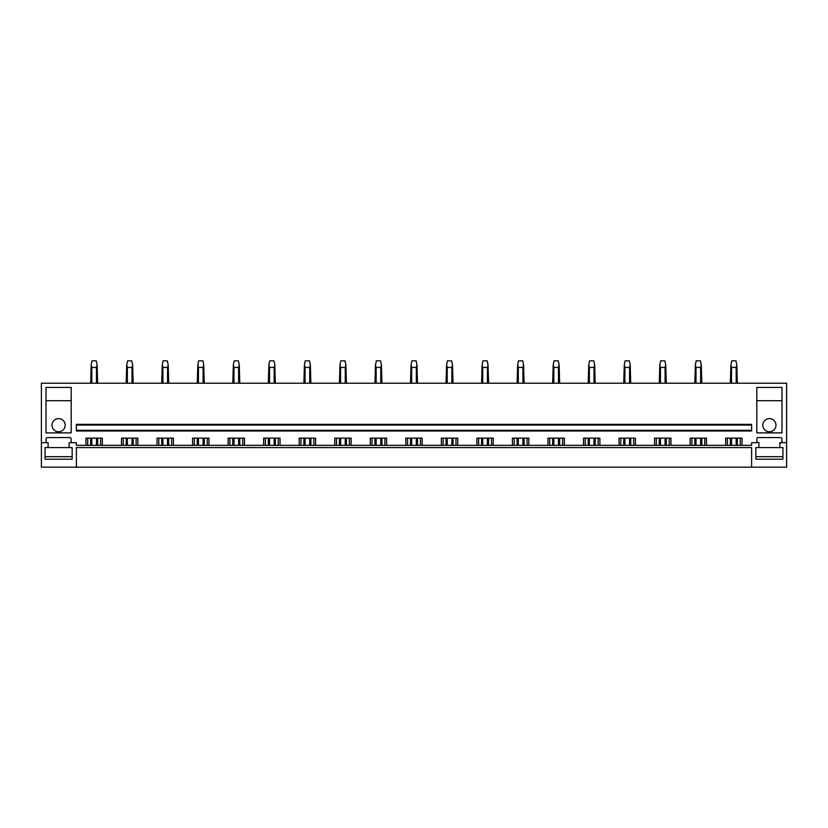 <?xml version="1.0" encoding="UTF-8"?>
<svg xmlns="http://www.w3.org/2000/svg" width="828" height="828" viewBox="0 0 828 828"><rect width="100%" height="100%" fill="white"/><g stroke="black" fill="none" stroke-linecap="round" stroke-linejoin="round"><path stroke-width="1.24" d="M41.4 442.68L41.4 467.168L786.6 467.168L786.6 383.219L41.4 383.219L41.4 442.68L48.117 442.68L48.117 447.575L45.074 447.575L45.074 459.198L72.15 459.198L72.15 447.575L69.107 447.575L69.107 442.68L76.383 442.68L76.383 445.34L751.617 445.34L751.617 442.68L758.893 442.68L758.893 447.575L755.85 447.575L755.85 459.198L782.926 459.198L782.926 447.575L758.893 447.575M751.617 467.168L751.617 447.575L76.383 447.575L76.383 467.168M779.883 447.575L779.883 442.68L786.6 442.68M121.499 445.34L121.499 438.136L137.872 438.136L137.872 445.34M157.041 445.34L157.041 438.136L173.414 438.136L173.414 445.34M192.582 445.34L192.582 438.136L208.956 438.136L208.956 445.34M228.124 445.34L228.124 438.136L244.488 438.136L244.488 445.34M263.656 445.34L263.656 438.136L280.03 438.136L280.03 445.34M299.198 445.34L299.198 438.136L315.571 438.136L315.571 445.34M334.74 445.34L334.74 438.136L351.103 438.136L351.103 445.34M370.271 445.34L370.271 438.136L386.645 438.136L386.645 445.34M405.813 445.34L405.813 438.136L422.187 438.136L422.187 445.34M441.355 445.34L441.355 438.136L457.729 438.136L457.729 445.34M476.897 445.34L476.897 438.136L493.26 438.136L493.26 445.34M512.428 445.34L512.428 438.136L528.802 438.136L528.802 445.34M547.97 445.34L547.97 438.136L564.344 438.136L564.344 445.34M583.512 445.34L583.512 438.136L599.876 438.136L599.876 445.34M619.044 445.34L619.044 438.136L635.418 438.136L635.418 445.34M654.586 445.34L654.586 438.136L670.959 438.136L670.959 445.34M690.128 445.34L690.128 438.136L706.501 438.136L706.501 445.34M725.67 445.34L725.67 438.136L742.033 438.136L742.033 445.34M756.864 442.68L756.864 438.975A1.397 1.397 0 0 1 758.262 437.577L780.514 437.577A1.397 1.397 0 0 1 781.911 438.975L781.911 442.68M46.089 442.68L46.089 438.975A1.397 1.397 0 0 1 47.486 437.577L69.738 437.577A1.397 1.397 0 0 1 71.136 438.975L71.136 442.68M85.967 445.34L85.967 438.136L102.33 438.136L102.33 445.34M46.016 387.411L46.016 432.889L71.198 432.889L71.198 387.411L46.016 387.411M781.984 432.889L756.802 432.889L756.802 387.411L781.984 387.411L781.984 432.889M76.383 430.301L76.383 431.005L751.617 431.005L751.617 430.301L76.383 430.301L76.383 425.054L751.617 425.054L751.617 430.301M751.617 425.054L751.617 424.35L76.383 424.35L76.383 425.054M87.716 445.34L87.716 438.136M100.581 445.34L100.581 438.136M123.248 445.34L123.248 438.136M136.123 445.34L136.123 438.136M158.79 445.34L158.79 438.136M171.665 445.34L171.665 438.136M194.332 445.34L194.332 438.136M207.207 445.34L207.207 438.136M229.873 445.34L229.873 438.136M242.739 445.34L242.739 438.136M265.405 445.34L265.405 438.136M278.28 445.34L278.28 438.136M300.947 445.34L300.947 438.136M313.822 445.34L313.822 438.136M336.489 445.34L336.489 438.136M349.354 445.34L349.354 438.136M372.02 445.34L372.02 438.136M384.896 445.34L384.896 438.136M407.562 445.34L407.562 438.136M420.438 445.34L420.438 438.136M443.104 445.34L443.104 438.136M455.98 445.34L455.98 438.136M478.646 445.34L478.646 438.136M491.511 445.34L491.511 438.136M514.178 445.34L514.178 438.136M527.053 445.34L527.053 438.136M549.72 445.34L549.72 438.136M562.595 445.34L562.595 438.136M585.261 445.34L585.261 438.136M598.126 445.34L598.126 438.136M620.793 445.34L620.793 438.136M633.668 445.34L633.668 438.136M656.335 445.34L656.335 438.136M669.21 445.34L669.21 438.136M691.877 445.34L691.877 438.136M704.752 445.34L704.752 438.136M727.419 445.34L727.419 438.136M740.284 445.34L740.284 438.136M65.184 425.188A6.572 6.572 0 0 1 58.612 431.771A6.572 6.572 0 0 1 52.029 425.188A6.572 6.572 0 0 1 58.612 418.616A6.572 6.572 0 0 1 65.184 425.188M71.198 400.711L46.016 400.711M762.816 425.188A6.572 6.572 0 0 0 769.388 431.771A6.572 6.572 0 0 0 775.971 425.188A6.572 6.572 0 0 0 769.388 418.616A6.572 6.572 0 0 0 762.816 425.188M781.984 400.711L756.802 400.711M91.825 445.34L91.825 438.136M91.825 383.219L91.825 367.446L91.183 364.931L90.656 383.219M96.472 445.34L96.472 438.136M96.472 383.219L96.472 367.446L91.825 367.446M90.656 445.34L90.656 438.136M96.472 367.446L97.114 364.931L96.255 360.832L92.043 360.832L91.183 364.931M97.642 445.34L97.642 438.136M97.642 383.219L97.114 364.931M127.367 445.34L127.367 438.136M127.367 383.219L127.367 367.446L126.715 364.931L126.187 383.219M132.004 445.34L132.004 438.136M132.004 383.219L132.004 367.446L127.367 367.446M126.187 445.34L126.187 438.136M132.004 367.446L132.656 364.931L131.797 360.832L127.584 360.832L126.715 364.931M133.184 445.34L133.184 438.136M133.184 383.219L132.656 364.931M162.909 445.34L162.909 438.136M162.909 383.219L162.909 367.446L162.257 364.931L161.729 383.219M167.546 445.34L167.546 438.136M167.546 383.219L167.546 367.446L162.909 367.446M161.729 445.34L161.729 438.136M167.546 367.446L168.198 364.931L167.328 360.832L163.116 360.832L162.257 364.931M168.726 445.34L168.726 438.136M168.726 383.219L168.198 364.931M198.441 445.34L198.441 438.136M198.441 383.219L198.441 367.446L197.799 364.931L197.271 383.219M203.088 445.34L203.088 438.136M203.088 383.219L203.088 367.446L198.441 367.446M197.271 445.34L197.271 438.136M203.088 367.446L203.729 364.931L202.87 360.832L198.658 360.832L197.799 364.931M204.268 445.34L204.268 438.136M204.268 383.219L203.729 364.931M233.982 445.34L233.982 438.136M233.982 383.219L233.982 367.446L233.341 364.931L232.803 383.219M238.63 445.34L238.63 438.136M238.63 383.219L238.63 367.446L233.982 367.446M232.803 445.34L232.803 438.136M238.63 367.446L239.271 364.931L238.412 360.832L234.2 360.832L233.341 364.931M239.799 445.34L239.799 438.136M239.799 383.219L239.271 364.931M269.524 445.34L269.524 438.136M269.524 383.219L269.524 367.446L268.872 364.931L268.344 383.219M274.161 445.34L274.161 438.136M274.161 383.219L274.161 367.446L269.524 367.446M268.344 445.34L268.344 438.136M274.161 367.446L274.813 364.931L273.954 360.832L269.742 360.832L268.872 364.931M275.341 445.34L275.341 438.136M275.341 383.219L274.813 364.931M305.066 445.34L305.066 438.136M305.066 383.219L305.066 367.446L304.414 364.931L303.886 383.219M309.703 445.34L309.703 438.136M309.703 383.219L309.703 367.446L305.066 367.446M303.886 445.34L303.886 438.136M309.703 367.446L310.355 364.931L309.486 360.832L305.273 360.832L304.414 364.931M310.883 445.34L310.883 438.136M310.883 383.219L310.355 364.931M340.598 445.34L340.598 438.136M340.598 383.219L340.598 367.446L339.956 364.931L339.428 383.219M345.245 445.34L345.245 438.136M345.245 383.219L345.245 367.446L340.598 367.446M339.428 445.34L339.428 438.136M345.245 367.446L345.887 364.931L345.028 360.832L340.815 360.832L339.956 364.931M346.425 445.34L346.425 438.136M346.425 383.219L345.887 364.931M376.14 445.34L376.14 438.136M376.14 383.219L376.14 367.446L375.498 364.931L374.96 383.219M380.776 445.34L380.776 438.136M380.776 383.219L380.776 367.446L376.14 367.446M374.96 445.34L374.96 438.136M380.776 367.446L381.429 364.931L380.569 360.832L376.357 360.832L375.498 364.931M381.956 445.34L381.956 438.136M381.956 383.219L381.429 364.931M411.682 445.34L411.682 438.136M411.682 383.219L411.682 367.446L411.03 364.931L410.502 383.219M416.318 445.34L416.318 438.136M416.318 383.219L416.318 367.446L411.682 367.446M410.502 445.34L410.502 438.136M416.318 367.446L416.97 364.931L416.101 360.832L411.899 360.832L411.03 364.931M417.498 445.34L417.498 438.136M417.498 383.219L416.97 364.931M447.224 445.34L447.224 438.136M447.224 383.219L447.224 367.446L446.571 364.931L446.044 383.219M451.86 445.34L451.86 438.136M451.86 383.219L451.86 367.446L447.224 367.446M446.044 445.34L446.044 438.136M451.86 367.446L452.502 364.931L451.643 360.832L447.43 360.832L446.571 364.931M453.04 445.34L453.04 438.136M453.04 383.219L452.502 364.931M482.755 445.34L482.755 438.136M482.755 383.219L482.755 367.446L482.113 364.931L481.575 383.219M487.402 445.34L487.402 438.136M487.402 383.219L487.402 367.446L482.755 367.446M481.575 445.34L481.575 438.136M487.402 367.446L488.044 364.931L487.185 360.832L482.972 360.832L482.113 364.931M488.572 445.34L488.572 438.136M488.572 383.219L488.044 364.931M518.297 445.34L518.297 438.136M518.297 383.219L518.297 367.446L517.645 364.931L517.117 383.219M522.934 445.34L522.934 438.136M522.934 383.219L522.934 367.446L518.297 367.446M517.117 445.34L517.117 438.136M522.934 367.446L523.586 364.931L522.727 360.832L518.514 360.832L517.645 364.931M524.114 445.34L524.114 438.136M524.114 383.219L523.586 364.931M553.839 445.34L553.839 438.136M553.839 383.219L553.839 367.446L553.187 364.931L552.659 383.219M558.476 445.34L558.476 438.136M558.476 383.219L558.476 367.446L553.839 367.446M552.659 445.34L552.659 438.136M558.476 367.446L559.128 364.931L558.258 360.832L554.046 360.832L553.187 364.931M559.656 445.34L559.656 438.136M559.656 383.219L559.128 364.931M589.37 445.34L589.37 438.136M589.37 383.219L589.37 367.446L588.729 364.931L588.201 383.219M594.018 445.34L594.018 438.136M594.018 383.219L594.018 367.446L589.37 367.446M588.201 445.34L588.201 438.136M594.018 367.446L594.659 364.931L593.8 360.832L589.588 360.832L588.729 364.931M595.197 445.34L595.197 438.136M595.197 383.219L594.659 364.931M624.912 445.34L624.912 438.136M624.912 383.219L624.912 367.446L624.271 364.931L623.732 383.219M629.559 445.34L629.559 438.136M629.559 383.219L629.559 367.446L624.912 367.446M623.732 445.34L623.732 438.136M629.559 367.446L630.201 364.931L629.342 360.832L625.13 360.832L624.271 364.931M630.729 445.34L630.729 438.136M630.729 383.219L630.201 364.931M660.454 445.34L660.454 438.136M660.454 383.219L660.454 367.446L659.802 364.931L659.274 383.219M665.091 445.34L665.091 438.136M665.091 383.219L665.091 367.446L660.454 367.446M659.274 445.34L659.274 438.136M665.091 367.446L665.743 364.931L664.884 360.832L660.672 360.832L659.802 364.931M666.271 445.34L666.271 438.136M666.271 383.219L665.743 364.931M695.996 445.34L695.996 438.136M695.996 383.219L695.996 367.446L695.344 364.931L694.816 383.219M700.633 445.34L700.633 438.136M700.633 383.219L700.633 367.446L695.996 367.446M694.816 445.34L694.816 438.136M700.633 367.446L701.285 364.931L700.416 360.832L696.203 360.832L695.344 364.931M701.813 445.34L701.813 438.136M701.813 383.219L701.285 364.931M731.528 445.34L731.528 438.136M731.528 383.219L731.528 367.446L730.886 364.931L730.358 383.219M736.175 445.34L736.175 438.136M736.175 383.219L736.175 367.446L731.528 367.446M730.358 445.34L730.358 438.136M736.175 367.446L736.816 364.931L735.957 360.832L731.745 360.832L730.886 364.931M737.344 445.34L737.344 438.136M737.344 383.219L736.816 364.931M45.074 447.575L45.074 456.673L72.15 456.673L72.15 447.575M69.107 447.575L48.117 447.575M782.926 447.575L782.926 456.673L755.85 456.673L755.85 447.575"/></g></svg>
